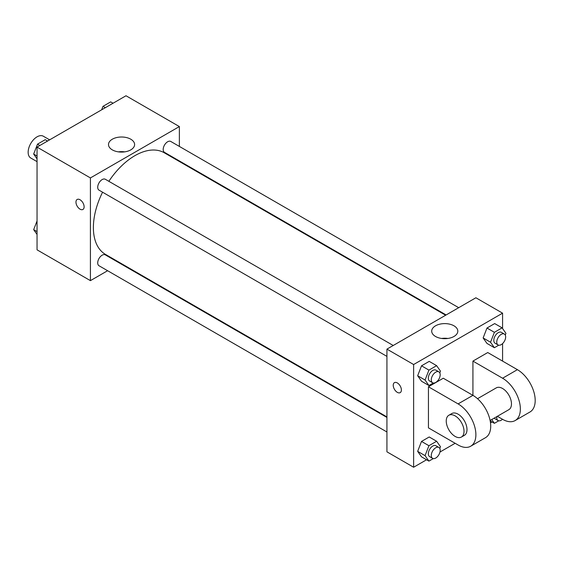<?xml version="1.0" encoding="UTF-8"?>
<svg xmlns="http://www.w3.org/2000/svg" width="563" height="563" viewBox="0 0 563 563"><rect width="100%" height="100%" fill="white"/><g stroke="black" fill="none" stroke-linecap="round" stroke-linejoin="round"><path stroke-width="0.84" d="M49.628 139.849L43.337 136.218A12.583 7.263 120 0 0 33.639 139.589A12.583 7.263 120 0 0 28.15 152.249A12.583 7.263 120 0 0 30.754 158.006L37.045 161.637M107.61 270.719L90.418 280.641L37.045 249.831L37.045 147.112L125.999 95.759L179.372 126.569L179.372 146.422M120.665 263.181L120.193 263.456M102.565 192.208A58.707 33.893 120 0 0 93.381 227.572A58.707 33.893 120 0 0 105.541 254.448L386.936 416.909M445.643 315.224L164.248 152.763A58.707 33.893 120 0 0 108.856 181.307M179.372 160.948L179.372 161.497M90.418 280.641L90.418 177.929L179.372 126.569M458.697 307.687L170.779 141.461A6.292 3.631 120 0 0 165.93 143.15A6.292 3.631 120 0 0 163.186 149.476A6.292 3.631 120 0 0 164.487 152.355L446.114 314.949M386.936 417.457L105.302 254.863A6.292 3.631 120 0 0 100.46 256.545A6.292 3.631 120 0 0 97.716 262.872A6.292 3.631 120 0 0 99.018 265.757L386.936 431.983M386.936 356.386L99.018 190.153A6.292 3.631 -60 0 1 99.018 182.891A6.292 3.631 -60 0 1 105.302 179.259L393.227 345.492M90.418 177.929L37.045 147.112M112.319 149.878A13.055 7.537 180 0 1 108.497 144.543A13.055 7.537 180 0 1 121.552 137.006A13.055 7.537 180 0 1 134.606 144.543A13.055 7.537 180 0 1 126.548 151.51A13.055 7.537 180 0 1 112.319 149.878M84.119 206.818A5.764 3.329 60 0 1 82.923 209.457A5.764 3.329 60 0 1 77.159 206.128A5.764 3.329 60 0 1 77.159 199.471A5.764 3.329 60 0 1 81.6 201.012A5.764 3.329 60 0 1 84.119 206.818M82.923 209.457A5.764 3.329 60 0 1 77.159 206.128A5.764 3.329 60 0 1 77.159 199.471M118.392 151.862A13.055 7.537 180 0 1 124.719 151.862M426.578 459.76L413.622 467.241L386.936 451.836L386.936 349.123L475.89 297.764L502.576 313.169L502.576 328.539M37.045 158.865L33.667 154.058L37.524 144.135L45.223 139.687L47.566 141.039M37.045 156.007L33.667 154.058M39.867 145.486L37.524 144.135M101.643 109.82L102.994 106.337L110.7 101.889L113.036 103.24M105.337 107.688L102.994 106.337M37.045 234.461L33.667 229.662L37.045 220.963M37.045 231.611L33.667 229.662M433.285 382.995L428.922 385.514L425.072 380.032L428.922 370.109L436.628 365.661L440.477 371.137L439.809 372.868M438.887 371.854L435.917 370.137A6.292 3.631 120 0 0 431.075 371.826A6.292 3.631 120 0 0 428.33 378.153A6.292 3.631 120 0 0 429.632 381.031L432.595 382.749A6.292 3.631 120 0 0 438.887 379.117A6.292 3.631 120 0 0 438.887 371.854A6.292 3.631 120 0 0 434.038 373.536A6.292 3.631 120 0 0 431.293 379.863A6.292 3.631 120 0 0 432.595 382.749M428.922 385.514L421.511 381.235L417.662 375.753L421.511 365.823L429.217 361.376L436.628 365.661M425.072 380.032L417.662 375.753L421.511 365.823L429.217 361.376M428.922 370.109L421.511 365.823M498.755 345.196L494.391 347.716L490.542 342.234L494.391 332.311L502.097 327.863L505.947 333.338L505.278 335.069M504.357 334.049L501.394 332.339A6.292 3.631 120 0 0 496.545 334.028A6.292 3.631 120 0 0 493.8 340.355A6.292 3.631 120 0 0 495.102 343.233L498.065 344.95A6.292 3.631 120 0 0 504.357 341.312A6.292 3.631 120 0 0 504.357 334.049A6.292 3.631 120 0 0 499.508 335.738A6.292 3.631 120 0 0 496.763 342.065A6.292 3.631 120 0 0 498.065 344.95M494.391 347.716L486.981 343.437L483.131 337.955L486.981 328.025L494.687 323.577L502.097 327.863M490.542 342.234L483.131 337.955L486.981 328.025L494.687 323.577M494.391 332.311L486.981 328.025M433.285 458.599L428.922 461.111L425.072 455.636L428.922 445.706L436.628 441.258L440.477 446.74L439.809 448.472M438.887 447.451L435.917 445.741A6.292 3.631 120 0 0 431.075 447.423A6.292 3.631 120 0 0 428.33 453.757A6.292 3.631 120 0 0 429.632 456.635L432.595 458.345A6.292 3.631 120 0 0 438.887 454.714A6.292 3.631 120 0 0 438.887 447.451A6.292 3.631 120 0 0 434.038 449.133A6.292 3.631 120 0 0 431.293 455.467A6.292 3.631 120 0 0 432.595 458.345M428.922 461.111L421.511 456.832L417.662 451.357L421.511 441.427L429.217 436.979L436.628 441.258M425.072 455.636L417.662 451.357L421.511 441.427L429.217 436.979M428.922 445.706L421.511 441.427M498.755 420.8L494.391 423.313L491.745 419.548M494.314 418.063A6.292 3.631 120 0 0 495.102 418.837L498.065 420.547A6.292 3.631 120 0 0 502.506 419.266M494.391 423.313L490.19 420.885M496.855 416.599A6.292 3.631 120 0 0 496.763 417.669A6.292 3.631 120 0 0 498.065 420.547M397.316 392.348A5.764 3.329 -120 0 0 400.194 392.629A5.764 3.329 60 0 1 397.309 392.348A5.764 3.329 60 0 1 393.544 387.267A5.764 3.329 60 0 1 394.431 382.643A5.764 3.329 -120 0 0 393.551 387.267A5.764 3.329 -120 0 0 397.316 392.348M394.431 382.643A5.764 3.329 60 0 1 400.194 385.972A5.764 3.329 60 0 1 400.194 392.629M413.622 467.241L413.622 364.528L386.936 349.123L475.89 297.764M386.936 451.836L386.936 349.123M453.989 325.815A13.055 7.537 180 0 1 457.81 331.143A13.055 7.537 180 0 1 444.756 338.68A13.055 7.537 180 0 1 431.701 331.143A13.055 7.537 180 0 1 439.759 324.182A13.055 7.537 180 0 1 453.989 325.815M413.622 364.528L502.576 313.169M447.916 338.462A13.055 7.537 0 0 0 441.589 338.462M502.576 343.599L502.576 361.101M492.055 421.961L490.5 422.855M455.136 443.278L439.97 452.026M486.981 343.437L483.131 337.955M421.511 381.235L417.662 375.753M421.511 456.832L417.662 451.357M428.443 386.781L458.099 403.903A25.159 14.525 60 0 1 474.532 426.071A25.159 14.525 60 0 1 470.675 446.234A25.159 14.525 60 0 1 458.099 444.988L428.443 427.866L428.443 386.781L443.271 378.223L472.927 395.346L472.927 361.101L487.748 352.544L517.404 369.666A25.159 14.525 60 0 1 533.837 391.834A25.159 14.525 60 0 1 529.98 411.996L515.152 420.554A25.159 14.525 60 0 1 502.576 419.308L497.361 416.303M470.675 446.234L485.503 437.676A25.159 14.525 -120 0 0 489.36 417.514A25.159 14.525 -120 0 0 472.927 395.346L458.099 403.903M477.53 398.703L496.285 387.872A12.583 7.263 60 0 1 505.982 391.243A12.583 7.263 60 0 1 511.471 403.903A12.583 7.263 60 0 1 508.868 409.66L490.106 420.491M517.404 369.666L502.576 378.223L472.927 361.101M502.576 378.223A25.159 14.525 60 0 1 519.009 400.392A25.159 14.525 60 0 1 515.152 420.554M448.845 415.262L451.808 413.552A12.583 7.263 60 0 1 461.505 416.923A12.583 7.263 60 0 1 466.994 429.583A12.583 7.263 60 0 1 464.391 435.34L461.421 437.05A12.583 7.263 60 0 1 448.845 429.787A12.583 7.263 60 0 1 448.845 415.262A12.583 7.263 60 0 1 458.535 418.633A12.583 7.263 60 0 1 464.025 431.293A12.583 7.263 60 0 1 461.421 437.05"/></g></svg>
